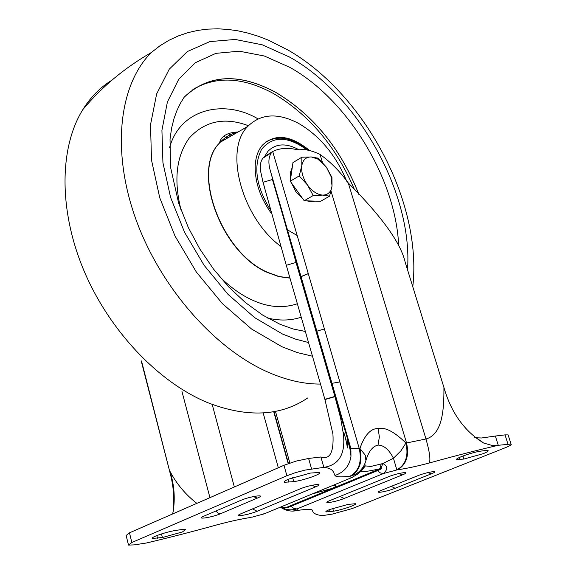 <?xml version="1.0" encoding="UTF-8"?>
<svg xmlns="http://www.w3.org/2000/svg" width="574" height="574" viewBox="0 0 574 574"><rect width="100%" height="100%" fill="white"/><g stroke="black" fill="none" stroke-linecap="round" stroke-linejoin="round"><path stroke-width="0.86" d="M312.471 356.21L297.425 352.608L282.006 346.775L251.556 329.01L222.382 303.617L196.308 271.983L174.998 235.993L159.773 197.887L151.5 160.038L150.524 124.716L156.652 93.906L169.265 69.16L187.382 51.538L209.797 41.601L235.211 39.455L262.296 44.829L289.77 57.17C358.334 95.356 413.079 193.739 407.497 269.651M308.532 342.527L295.682 339.169L282.559 334.061L254.655 317.652L227.957 294.304L204.1 265.296L184.584 232.341L170.6 197.442L162.937 162.751L161.925 130.312L167.407 101.942L178.851 79.069L195.39 62.688L215.939 53.346L239.315 51.186L264.298 56.001L289.698 67.28C347.579 99.438 395.773 178.514 398.693 245.78M305.346 331.463L293.02 328.952L280.076 324.31L262.677 315.097L245.385 302.541L228.782 287.014L213.428 268.976L199.809 248.965L188.358 227.613L178.693 203.383L170.528 167.149L170.033 139.095L171.612 128.052L174.051 118.423L177.05 110.237L180.487 103.141L184.276 97.006C208.427 74.34 238.741 72.69 275.211 92.048C313.074 114.52 341.013 148.766 359.044 194.765M258.013 118.897C224.477 98.8 180.006 108.723 169.552 147.755M358.98 194.694C340.956 148.745 313.031 114.542 275.211 92.091C238.569 72.661 208.175 74.412 184.032 97.358M308.274 273.576L300.618 276.725M289.956 278.017L278.978 276.489L267.549 272.306C221.205 252.639 191.472 170.787 219.483 143.077L220.229 142.244C225.001 137.129 230.77 133.807 237.536 132.293M280.901 246.461C241.676 217.603 223.673 149.599 247.789 126.395C260.833 113.609 277.701 112.569 298.394 123.288C319.768 135.765 335.89 155.095 346.753 181.284M309.329 150.28C290.351 134.998 274.659 133.355 262.246 145.337C257.934 150.546 255.573 157.506 255.179 166.209C254.949 182.417 260.496 198.353 271.803 214.016M236.746 131.984L237.284 132.35M267.613 318.046C279.531 320.931 290.745 320.651 301.242 317.221M287.976 230.117L297.196 235.548M265.683 191.888L262.153 178.715L265.683 191.888M264.435 156.731L267.879 151.393C275.685 143.45 285.945 142.84 298.652 149.57C285.945 142.84 275.685 143.45 267.879 151.393L264.435 156.731M314.961 201.122L311.13 201.79L306.81 200.843M302.627 198.561L295.933 191.766L291.434 182.891M290.53 179.325L290.322 172.652L292.259 167.436M329.576 196.15L320.586 201.316L304.198 200.757L290.25 181.233L292.962 162.6L301.845 157.219L301.788 165.764C302.864 159.809 306.042 156.867 311.33 156.953L317.874 159.113L326.355 167.113L330.968 176.362L332.037 186.048C331.083 192.025 327.969 195.045 322.703 195.103L329.576 196.15L332.037 186.048L331.951 177.502L326.355 167.113L318.218 158.202L311.33 156.953L301.845 157.219M307.477 184.979C303.022 178.428 301.128 172.021 301.788 165.764L299.197 175.909L307.477 184.979C312.191 191.278 317.271 194.658 322.703 195.103L313.203 195.533L307.477 184.979M290.25 181.233L299.197 175.909M304.198 200.757L313.203 195.533M180.853 529.666L185.646 529.529L182.41 531.962L162.399 537.515L152.569 538.419C149.843 537.458 166.596 531.711 175.988 530.398L180.853 529.666M288.543 479.147L310.419 473.076L319.46 472.438C323.04 473.543 303.624 480.452 293.752 481.615L284.51 482.289C283.599 481.765 284.948 480.718 288.543 479.147M366.112 459.918L366.32 459.293C368.982 450.97 372.885 446.235 378.029 445.072C383.863 445.18 389 449.571 393.448 458.231L382.887 463.548L370.883 466.447L364.964 465.858L364.949 463.512M312.306 493.934L331.722 488.517C335.101 487.089 336.414 486.149 335.668 485.697L332.138 485.719M485.087 450.568L487.965 450.54C488.804 450.999 487.211 452.047 483.2 453.682L463.907 459.042L456.961 459.602C453.632 458.805 472.89 452.003 481.17 451.071L485.087 450.568M329.684 509.511L347.98 504.424L355.349 503.707C357.918 504.46 341.544 510.064 333.523 511.19L326.018 511.936C325.408 511.563 326.628 510.76 329.684 509.511M251.685 517.26L264.341 513.809L351.023 477.898L350.779 476.04C359.661 470.91 362.711 461.718 359.92 448.466C364.562 435.106 370.639 428.448 378.166 428.498C385.24 426.991 394.496 431.849 405.933 443.056L400.953 450.798L393.448 458.231L396.842 469.876C405.725 464.804 408.753 455.864 405.933 443.056L406.55 442.977L331.047 191.164M311.567 468.908L308.618 458.454L320.895 456.983L323.844 467.358C339.184 465.04 345.684 453.812 343.331 433.679L340.612 418.051L334.943 396.677L350.212 447.806L350.979 456.273C349.523 465.916 344.185 472.309 334.958 475.473C333.264 472.158 333.623 468.427 323.844 467.358L304.966 470.113L295.294 472.711L286.892 475.746L131.855 542.495L128.504 545.078L134.223 544.891L146.47 542.982C169.717 537.494 193.438 531.388 217.632 524.665L217.388 524.729M262.067 514.397L266.436 512.941M146.47 542.982L152.096 541.626M173.09 511.922C174.553 498.899 173.556 485.905 170.083 472.94L141.563 361.132M131.855 542.495L129.459 532.83L126.129 535.47L128.382 544.554M129.459 532.83L283.979 465.277L286.892 475.746M308.618 458.454L296.241 461.073L283.979 465.277M365.731 461.245L364.555 464.423C361.634 470.379 357.05 474.253 350.779 476.04L350.118 476.133C359.008 470.996 362.051 461.797 359.259 448.545L350.843 448.394L350.979 456.273C350.449 449.973 349.121 444.412 347.005 439.576L347.485 448.007C347.127 445.618 344.307 431.691 343.467 432.76L343.331 433.679M353.11 477.023L351.023 477.898C358.37 474.124 363.019 470.113 364.964 465.858L361.778 470.113M217.632 524.665C230.303 521.3 241.295 518.903 250.608 517.475L246.626 518.121M141.168 360.759L170.026 472.718M172.544 513.988L173.111 511.814C175.3 498.332 174.259 484.865 169.997 471.405L170.083 472.94M320.895 456.983C329.935 459.932 333.946 452.312 332.934 434.131L324.956 399.569L334.943 396.677L296.041 262.447L270.376 170.873C268.08 163.073 268.467 156.989 271.531 152.619L272.7 151.493L359.259 448.545L359.92 448.466L365.258 455.16L365.896 460.635L366.32 459.293M169.94 471.182L169.997 471.405C176.749 484.119 185.703 494.766 196.86 503.362M361.491 470.458L365.373 465.945M360.479 471.641C363.371 472.015 369.843 471.053 379.902 468.75L381.193 463.9M281.927 507.244L286.835 507.165L279.43 507.56M280.751 507.38C286.024 510.882 291.628 511.9 297.569 510.43L296.952 508.944C290.738 510.523 285.68 509.963 281.769 507.265M324.956 399.569L286.29 265.296L263.028 182.295L272.442 179.526L350.212 447.806L350.843 448.394L270.376 170.873M322.387 162.263L320.041 154.442C311.617 150.338 303.481 148.652 295.632 149.376C287.022 147.554 279.373 148.257 272.7 151.493L266.314 155.439L266.458 155.934M263.028 182.295L261.328 174.439C259.548 167.343 260.087 161.911 262.942 158.144L266.314 155.439M380.835 468.449C382.406 468.312 381.279 469.051 377.441 470.658L290.975 506.311C287.624 507.667 286.089 508.04 286.376 507.438L380.835 468.449L382.887 463.548C387.773 466.038 387.974 469.353 383.489 473.514L397.466 469.79C406.184 468.585 416.803 466.318 429.316 462.988C430.665 459.609 429.546 451.602 425.965 438.981L406.55 442.977C409.341 455.842 406.313 464.775 397.466 469.79M202.163 501.045L203.741 500.291M281.92 507.244L286.376 507.438M292.252 511.104L298.193 510.336C306.731 509.088 311.517 509.073 312.55 510.3C312.694 513.17 315.994 514.95 322.445 515.624L332.324 514.089L352.149 508.571L505.572 447.612C510.15 445.754 511.965 444.563 511.018 444.046L498.268 445.295C476.707 450.325 453.718 456.222 429.316 462.988M320.041 154.442C330.732 162.105 340.16 171.626 348.303 183.006C381.81 216.592 400.767 242.974 405.172 262.146L443.932 387.479C443.917 405.474 443.731 434.059 425.965 438.981L348.303 183.006M508.306 435.501L508.112 434.891L505.041 434.884L495.348 436.046L498.268 445.295L491.322 445.237L483.602 443.006C464.359 431.146 451.135 412.634 443.932 387.479M495.348 436.046L481.651 437.984L477.446 437.833L473.952 437.015M289.892 463.024L288.313 457.449L289.784 463.06M288.313 457.449L275.47 411.379M320.493 384.071C304.242 384.171 287.115 380.354 269.106 372.634C214.805 349.301 160.024 286.986 135.622 218.551C111.169 150.065 119.292 84.249 151.364 52.499C124.587 67.89 101.727 86.947 82.778 109.677C59.316 147.518 58.555 210.213 83.883 270.505C109.254 330.746 158.646 382.6 208.018 402.79C247.401 417.872 280.607 416.272 307.642 397.997M111.901 80.195C100.328 87.277 90.613 97.099 82.778 109.677M339.851 381.947L332.396 383.26M354.617 189.922C336.228 146.671 309.099 114.499 273.217 93.39C242.917 77.052 216.14 75.761 192.893 89.501M297.361 303.746C282.853 308.59 267.699 307.291 251.886 299.85C241.202 295.043 230.418 287.301 219.533 276.639M181.111 210.306C173.527 180.286 176.24 156.2 189.255 138.047C204.947 120.906 224.671 116.795 248.42 125.72M238.074 131.984C219.469 132.831 220.115 143.084 219.282 143.206C191.271 170.916 220.997 252.761 267.341 272.428L278.899 276.639L289.985 278.132M301.443 276.546L307.506 273.999M227.828 137.875L223.458 136.454M307.226 150.115C287.918 135.895 272.7 135.651 261.557 149.383C252.991 166.403 256.083 186.794 270.842 210.55M482.425 442.059L482.576 442.54M220.825 513.615C211.77 517.569 194.385 520.13 204.157 516.033L240.642 500.428C250.271 496.216 267.671 493.827 257.317 498.103L220.825 513.615L218.213 513.113L215.831 511.039M257.123 511.262C248.162 515.108 231.688 517.561 241.338 513.587L299.951 488.969C309.716 484.779 326.161 482.555 315.714 486.802L257.123 511.262L252.467 508.916M350.118 476.133C341.071 477.317 336.02 477.094 334.958 475.473M242.199 499.803L240.642 500.428M204.157 516.033L205.844 515.316M257.317 498.103L253.306 496.582M301.357 488.409L299.951 488.969M241.338 513.587L242.852 512.948M315.714 486.802L311.897 485.303M156.86 535.556L157.541 538.261M161.488 533.928L162.399 537.515M288.076 479.347L288.887 482.26M293.752 481.615L292.625 477.575M246.031 518.222L250.608 517.475M350.972 451.702L350.571 451.745M324.884 399.325L334.872 396.433M286.29 265.296L296.041 262.447M378.029 445.072L379.349 437.015L378.166 428.498M240.987 483.932L238.475 485.166M181.965 391.482L209.919 497.586M234.321 486.924L212.423 405.266M377.441 470.658L380.44 472.962L383.489 473.514L296.952 508.944L293.917 508.471L290.975 506.311M344.113 498.476C335.137 502.193 320.278 504.403 329.885 500.564L388.268 476.822C398.004 472.789 412.763 470.788 402.424 474.877L344.113 498.476L340.016 496.445M395.084 488.28C386.015 491.983 371.895 494.063 381.566 490.246L417.779 475.731C427.365 471.814 441.399 469.884 431.246 473.851L395.084 488.28L391.231 486.372M278.311 467.753L263.15 412.943M293.501 511.075L298.193 510.336M389.43 476.37L388.268 476.822M329.885 500.564L331.126 500.062M402.424 474.877L399.002 473.493M418.848 475.315L417.779 475.731M381.566 490.246L382.693 489.801M431.246 473.851L428.01 472.553M463.907 459.042L462.96 455.978M459.329 457.492L459.968 459.566M333.523 511.19L332.726 508.385M328.974 509.798L329.541 511.807M505.041 434.884L507.954 444.075M288.478 463.512L274.028 411.644M412.785 286.77C422.486 201.524 364.246 93.978 288.356 50.232L268.402 40.151L258.293 36.248L248.155 33.141L238.002 30.845L227.864 29.396L217.776 28.815L207.745 29.131L197.8 30.393L187.978 32.632L178.335 35.918L168.928 40.302L159.895 45.82L151.364 52.499M228.258 133.563L230.145 134.847M230.174 134.868L231.473 135.78M324.41 328.952L316.439 331.298M247.789 126.395L220.229 142.244M307.937 150.166C292.482 137.667 278.412 134.94 265.733 141.986M330.968 176.362L331.786 177.108M317.874 159.113L317.113 157.872M152.447 537.938L152.569 538.419M284.51 482.289L284.324 481.608M356.676 474.913L361.412 470.551M271.531 152.619L262.942 158.144M201.775 501.217L242.113 483.581M456.796 459.085L456.961 459.602M326.018 511.936L325.903 511.542M508.112 434.891L511.018 444.046M288.184 463.62L273.726 411.702M483.602 443.006L476.04 437.589"/></g></svg>
